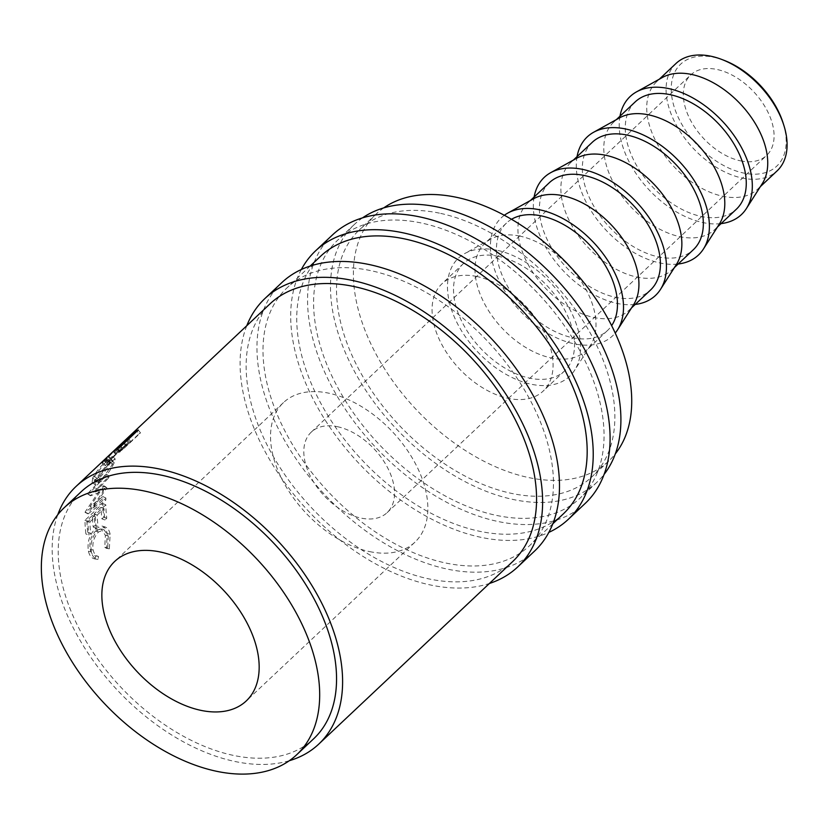 <?xml version="1.0" encoding="UTF-8"?>
<svg xmlns="http://www.w3.org/2000/svg" width="828" height="828" viewBox="0 0 828 828"><rect width="100%" height="100%" fill="white"/><g stroke="black" fill="none" stroke-linecap="round" stroke-linejoin="round"><path stroke-width="0.62" stroke-dasharray="4.14 3.1" d="M783.143 123.093A70.059 43.377 46.7 0 1 743.668 173.052A70.059 43.377 46.7 0 1 673.205 103.552A70.059 43.377 46.7 0 1 713.726 57.256A70.059 43.377 46.7 0 1 724.065 60.33M676.041 63.435A73.744 45.664 -133.3 0 0 677.573 127.346A73.744 45.664 -133.3 0 0 742.354 178.082A73.744 45.664 -133.3 0 0 777.14 170.837M281.862 282.576A184.365 114.15 -133.3 0 0 285.681 442.338A184.365 114.15 -133.3 0 0 447.627 569.167A184.365 114.15 -133.3 0 0 534.588 551.065M246.775 325.725A184.365 114.15 -133.3 0 0 282.576 479.629A184.365 114.15 -133.3 0 0 430.757 585.044A184.365 114.15 -133.3 0 0 489.389 583.481M332.463 234.945A184.365 114.15 -133.3 0 0 336.282 394.697A184.365 114.15 -133.3 0 0 498.228 521.536A184.365 114.15 -133.3 0 0 585.189 503.434M301.351 269.493A184.365 114.15 -133.3 0 0 329.089 426.078A184.365 114.15 -133.3 0 0 481.358 537.413A184.365 114.15 -133.3 0 0 548.829 532.394M369.681 551.614A95.872 59.357 -133.3 0 0 414.9 542.195A95.872 59.357 -133.3 0 0 412.913 459.126A95.872 59.357 -133.3 0 0 328.695 393.165A95.872 59.357 -133.3 0 0 283.476 402.584A95.872 59.357 -133.3 0 0 285.463 485.653A95.872 59.357 -133.3 0 0 369.681 551.614M662.441 77.459A73.744 45.664 -133.3 0 0 656.687 81.662A73.744 45.664 -133.3 0 0 658.219 145.562A73.744 45.664 -133.3 0 0 722.989 196.298A73.744 45.664 -133.3 0 0 757.775 189.063A73.744 45.664 -133.3 0 0 762.319 183.568M619.986 116.21A81.123 50.229 -133.3 0 0 703.107 222.608A81.123 50.229 -133.3 0 0 721.074 223.612M635.221 101.875A73.744 45.664 -133.3 0 0 636.742 165.776A73.744 45.664 -133.3 0 0 701.523 216.512A73.744 45.664 -133.3 0 0 736.309 209.267M619.51 117.876A73.744 45.664 -133.3 0 0 613.755 122.078A73.744 45.664 -133.3 0 0 615.276 185.979A73.744 45.664 -133.3 0 0 680.057 236.715A73.744 45.664 -133.3 0 0 714.843 229.47A73.744 45.664 -133.3 0 0 719.387 223.974M577.054 156.627A81.123 50.229 -133.3 0 0 660.164 263.014A81.123 50.229 -133.3 0 0 678.142 264.018M592.289 142.281A73.744 45.664 -133.3 0 0 593.811 206.193A73.744 45.664 -133.3 0 0 658.591 256.928A73.744 45.664 -133.3 0 0 693.378 249.683M576.578 158.293A73.744 45.664 -133.3 0 0 570.813 162.495A73.744 45.664 -133.3 0 0 572.345 226.396A73.744 45.664 -133.3 0 0 637.125 277.132A73.744 45.664 -133.3 0 0 671.912 269.887A73.744 45.664 -133.3 0 0 676.445 264.391M534.112 197.043A81.123 50.229 -133.3 0 0 617.233 303.431A81.123 50.229 -133.3 0 0 635.211 304.435M549.347 182.698A73.744 45.664 -133.3 0 0 550.879 246.599A73.744 45.664 -133.3 0 0 615.659 297.335A73.744 45.664 -133.3 0 0 650.446 290.1M533.646 198.71A73.744 45.664 -133.3 0 0 527.881 202.901A73.744 45.664 -133.3 0 0 529.413 266.813A73.744 45.664 -133.3 0 0 594.193 317.548A73.744 45.664 -133.3 0 0 628.98 310.303A73.744 45.664 -133.3 0 0 633.513 304.808M504.335 215.27A81.123 50.229 -133.3 0 0 501.582 285.432A81.123 50.229 -133.3 0 0 574.301 343.848A81.123 50.229 -133.3 0 0 615.214 333.053M511.518 219.285A73.744 45.664 -133.3 0 0 506.415 223.115A73.744 45.664 -133.3 0 0 507.947 287.016A73.744 45.664 -133.3 0 0 572.717 337.752A73.744 45.664 -133.3 0 0 607.504 330.507A73.744 45.664 -133.3 0 0 611.633 325.642M519.736 236.083A73.744 45.664 -133.3 0 0 490.704 239.126A73.744 45.664 -133.3 0 0 484.949 243.318A73.744 45.664 -133.3 0 0 486.471 307.229A73.744 45.664 -133.3 0 0 551.251 357.955A73.744 45.664 -133.3 0 0 586.038 350.72A73.744 45.664 -133.3 0 0 590.581 345.224A73.744 45.664 -133.3 0 0 581.608 282.079A73.744 45.664 -133.3 0 0 519.736 236.083M496.686 250.191A81.123 50.229 -133.3 0 0 464.756 253.544A81.123 50.229 -133.3 0 0 457.242 323.179A81.123 50.229 -133.3 0 0 531.359 384.264A81.123 50.229 -133.3 0 0 574.622 370.251A81.123 50.229 -133.3 0 0 564.758 300.792A81.123 50.229 -133.3 0 0 496.686 250.191M498.27 256.287A73.744 45.664 -133.3 0 0 463.483 263.532A73.744 45.664 -133.3 0 0 465.005 327.433A73.744 45.664 -133.3 0 0 529.785 378.168A73.744 45.664 -133.3 0 0 564.572 370.923A73.744 45.664 -133.3 0 0 563.05 307.022A73.744 45.664 -133.3 0 0 498.27 256.287M476.804 276.49A73.744 45.664 -133.3 0 0 442.017 283.735A73.744 45.664 -133.3 0 0 443.539 347.636A73.744 45.664 -133.3 0 0 508.32 398.371A73.744 45.664 -133.3 0 0 543.106 391.137A73.744 45.664 -133.3 0 0 541.574 327.226A73.744 45.664 -133.3 0 0 476.804 276.49M383.757 207.88A169.616 105.011 -133.3 0 0 376.305 213.924A169.616 105.011 -133.3 0 0 379.814 360.904A169.616 105.011 -133.3 0 0 528.813 477.601A169.616 105.011 -133.3 0 0 608.818 460.937A169.616 105.011 -133.3 0 0 615.297 453.868M439.44 213.148A169.616 105.011 -133.3 0 0 359.435 229.801A169.616 105.011 -133.3 0 0 362.954 376.781A169.616 105.011 -133.3 0 0 511.942 493.478A169.616 105.011 -133.3 0 0 591.948 476.814A169.616 105.011 -133.3 0 0 588.439 329.834A169.616 105.011 -133.3 0 0 439.44 213.148M81.123 491.78A169.616 105.011 -133.3 0 0 84.642 638.761A169.616 105.011 -133.3 0 0 233.631 755.446A169.616 105.011 -133.3 0 0 313.636 738.793M740.522 160.86A55.31 34.248 -133.3 0 0 766.614 155.426A55.31 34.248 -133.3 0 0 765.465 107.495A55.31 34.248 -133.3 0 0 716.882 69.448A55.31 34.248 -133.3 0 0 690.79 74.882A55.31 34.248 -133.3 0 0 691.939 122.813A55.31 34.248 -133.3 0 0 740.522 160.86M337.369 426.679A55.31 34.248 46.7 0 1 385.951 464.736A55.31 34.248 46.7 0 1 387.1 512.667A55.31 34.248 46.7 0 1 361.008 518.09A55.31 34.248 46.7 0 1 312.425 480.043A55.31 34.248 46.7 0 1 311.276 432.112A55.31 34.248 46.7 0 1 337.369 426.679M362.56 217.847A176.985 109.586 -133.3 0 0 354.384 224.44A176.985 109.586 -133.3 0 0 358.048 377.806A176.985 109.586 -133.3 0 0 513.515 499.563A176.985 109.586 -133.3 0 0 596.998 482.186A176.985 109.586 -133.3 0 0 604.067 474.423M420.997 222.929A176.985 109.586 -133.3 0 0 337.514 240.317A176.985 109.586 -133.3 0 0 341.177 393.683A176.985 109.586 -133.3 0 0 496.655 515.44A176.985 109.586 -133.3 0 0 580.138 498.063A176.985 109.586 -133.3 0 0 576.474 344.696A176.985 109.586 -133.3 0 0 420.997 222.929M563.268 513.94A176.985 109.586 46.7 0 1 479.785 531.328A176.985 109.586 46.7 0 1 324.317 409.56A176.985 109.586 46.7 0 1 320.643 256.194M370.395 270.559A176.985 109.586 -133.3 0 0 286.912 287.947A176.985 109.586 -133.3 0 0 290.576 441.314A176.985 109.586 -133.3 0 0 446.044 563.081A176.985 109.586 -133.3 0 0 529.537 545.693A176.985 109.586 -133.3 0 0 525.873 392.327A176.985 109.586 -133.3 0 0 370.395 270.559M117.628 449.211A176.985 109.586 -133.3 0 1 118.901 447.462L115.237 449.749A176.985 109.586 -133.3 0 1 116.21 448.724L124.448 440.972A176.985 109.586 -133.3 0 1 125.67 439.74L107.816 456.538A176.985 109.586 -133.3 0 0 105.135 459.333L102.144 463.245L104.835 465.75L105.187 464.984C104.328 466.319 105.063 465.926 107.402 463.794L116.427 453.93L120.339 451.684L117.628 449.211L113.798 451.343L116.427 453.93M125.67 439.74L128.216 442.4L110.372 459.209A173.3 107.298 -133.3 0 0 107.743 461.941L105.187 464.984L102.527 462.448C101.637 463.825 102.351 463.452 104.69 461.32L113.798 451.343M92.664 478.025L92.115 482.507L98.139 479.422C103.893 473.388 108.302 467.075 111.356 460.503L112.37 456.518L107.091 460.047C100.944 465.781 96.131 471.774 92.664 478.025L95.51 480.25L94.992 484.577L101.068 481.43C106.853 475.386 111.231 469.145 114.212 462.728L115.185 458.878L109.845 462.459C103.707 468.193 98.925 474.123 95.51 480.25M103.821 485.788A176.985 109.586 -133.3 0 0 103.759 486.233L90.138 506.446L102.879 496.552A176.985 109.586 -133.3 0 0 102.817 498.653L85.067 512.377A176.985 109.586 -133.3 0 1 85.087 512.077L100.592 489.006L87.571 493.933A176.985 109.586 -133.3 0 1 87.633 493.664L106.17 474.133A176.985 109.586 -133.3 0 0 105.694 475.996L92.353 490.104L103.821 485.788L106.822 487.495L95.323 491.977L92.353 490.104M87.737 532.249A176.985 109.586 -133.3 0 1 86.837 520.698L92.332 515.523A176.985 109.586 -133.3 0 0 93.233 527.084L95.065 525.356A176.985 109.586 -133.3 0 1 94.164 513.805L101.026 507.347A176.985 109.586 -133.3 0 0 101.927 518.897L103.759 517.169A176.985 109.586 -133.3 0 1 102.807 503.476L84.953 520.284A176.985 109.586 -133.3 0 0 85.915 533.977L87.737 532.249L90.749 533.304L88.917 535.033L85.915 533.977M95.158 558.972L95.624 555.919C92.902 555.329 91.101 553.135 90.221 549.347C89.113 542.205 90.904 536.078 95.603 530.986L101.037 528.957L105.363 535.292L104.783 547.308L106.439 548.343L107.195 533.584C106.305 529.309 104.576 526.805 101.999 526.039L95.148 528.854C89.341 535.043 87.095 542.495 88.42 551.21C89.507 555.867 91.753 558.455 95.158 558.972L98.035 559.438L98.522 556.426C95.81 555.888 94.03 553.766 93.16 550.051C92.084 543.044 93.895 537.01 98.594 531.928L104.09 529.858L108.302 535.985L107.671 547.815L109.327 548.809L110.134 534.277C109.275 530.106 107.557 527.664 104.99 526.96L98.149 529.848C92.332 536.016 90.076 543.375 91.359 551.914C92.436 556.468 94.651 558.983 98.035 559.438L95.158 558.972M102.403 526.153L105.456 527.084L102.403 526.153M512.667 561.57A176.985 109.586 46.7 0 1 429.183 578.958A176.985 109.586 46.7 0 1 273.716 457.191A176.985 109.586 46.7 0 1 270.042 303.824M57.774 514.726A176.985 109.586 -133.3 0 0 93.947 661.727A176.985 109.586 -133.3 0 0 235.204 761.543A176.985 109.586 -133.3 0 0 289.324 760.715M95.624 555.919L98.522 556.426M90.221 549.347L93.16 550.051M95.603 530.986L98.594 531.928M105.363 535.292L108.302 535.985M104.783 547.308L107.671 547.815M106.439 548.343L109.327 548.809M107.195 533.584L110.134 534.277M95.148 528.854L98.149 529.848M88.42 551.21L91.359 551.914M86.837 520.698L89.869 521.992A173.3 107.298 -133.3 0 0 90.749 533.304M89.869 521.992L95.355 516.817A173.3 107.298 -133.3 0 0 96.234 528.129L98.066 526.411L95.065 525.356M92.332 515.523L95.355 516.817M93.233 527.084L96.234 528.129M94.164 513.805L97.186 515.099A173.3 107.298 -133.3 0 0 98.066 526.411M97.186 515.099L104.049 508.63A173.3 107.298 -133.3 0 0 104.939 519.953L106.771 518.224L103.759 517.169M101.026 507.347L104.049 508.63M101.927 518.897L104.939 519.953M102.807 503.476L105.829 504.821A173.3 107.298 -133.3 0 0 106.771 518.224M105.829 504.821L87.975 521.619A173.3 107.298 -133.3 0 0 88.917 535.033M84.953 520.284L87.975 521.619M106.822 487.495A173.3 107.298 -133.3 0 0 106.771 487.93L103.759 486.233M102.879 496.552L105.901 498.042L93.16 507.968L90.138 506.446M93.16 507.968L106.771 487.93M105.901 498.042A173.3 107.298 -133.3 0 0 105.839 500.091L102.817 498.653M106.17 474.133L109.12 476.079L90.604 495.558A173.3 107.298 -133.3 0 0 90.542 495.817L103.593 490.714L88.099 513.588A173.3 107.298 -133.3 0 0 88.089 513.877L85.067 512.377M88.089 513.877L105.839 500.091M88.099 513.588L85.087 512.077M103.593 490.714L100.592 489.006M90.542 495.817L87.571 493.933M90.604 495.558L87.633 493.664M109.12 476.079A173.3 107.298 -133.3 0 0 108.654 477.901L105.694 475.996M95.323 491.977L108.654 477.901M98.139 479.422L101.068 481.43M111.356 460.503L114.212 462.728M107.091 460.047L109.845 462.459M108.913 463.939L113.188 461.144L112.411 464.384L101.627 479.691L96.938 482.196L97.311 478.605L108.913 463.939L106.139 461.558L110.362 458.805L109.555 462.159L98.698 477.642L94.061 480.105L94.454 476.379L106.139 461.558M112.411 464.384L109.555 462.159M101.627 479.691L98.698 477.642M97.311 478.605L94.454 476.379M104.69 461.32L107.402 463.794M118.901 447.462L121.592 449.966A173.3 107.298 -133.3 0 0 120.339 451.684M121.592 449.966L117.835 452.367L115.237 449.749M116.21 448.724L118.787 451.363A173.3 107.298 -133.3 0 0 117.835 452.367M118.787 451.363L127.026 443.611L124.448 440.972M128.216 442.4A173.3 107.298 -133.3 0 0 127.026 443.611M107.816 456.538L110.372 459.209M114.626 455.617L106.915 463.556L104.245 461.03L105.725 459.902L108.416 462.407C106.439 464.094 106.501 463.721 108.592 461.31A173.3 107.298 -133.3 0 1 111.004 458.691L116.955 453.092L114.626 455.617L112.008 453.03L105.725 459.902C103.748 461.579 103.842 461.186 105.974 458.722L108.592 461.31M111.004 458.691L108.427 456.052L112.008 453.03M114.378 450.453L116.955 453.092M108.427 456.052A176.985 109.586 -133.3 0 0 105.974 458.722M138.235 430.011L140.522 432.878L122.668 449.676A173.3 107.298 -133.3 0 0 119.511 451.705L115.692 454.375L113.229 451.633M113.86 451.239L116.282 454.013L129.675 442.287A173.3 107.298 -133.3 0 1 130.824 441.541L139.063 433.789L136.962 431.202M115.516 449.345L118.011 452.067M123.03 442.628L125.452 445.392M128.723 438.964L130.824 441.541M140.522 432.878A173.3 107.298 -133.3 0 0 139.063 433.789M120.381 446.809L122.668 449.676M126.26 445.091L119.304 450.96C117.39 452.761 117.669 452.719 120.153 450.815A173.3 107.298 -133.3 0 1 123.041 448.869L128.992 443.259L126.26 445.091L123.889 442.287M116.852 448.217L119.304 450.96C117.39 452.761 117.669 452.719 120.153 450.815L117.773 448.01M126.674 440.413L128.992 443.259M120.94 446.282L123.041 448.869M105.135 459.333L107.743 461.941M117.162 448.879L119.511 451.705M127.336 439.451L129.675 442.287M414.9 542.195L246.226 700.964M659.274 79.229L656.687 81.662M616.342 119.636L613.755 122.078M573.411 160.052L570.813 162.495M530.469 200.469L527.881 202.901M506.415 223.115L484.949 243.318M490.704 239.126L464.756 253.544M463.483 263.532L442.017 283.735M376.305 213.924L359.435 229.801M387.1 512.667L766.614 155.426M354.384 224.44L337.514 240.317M310.189 266.036L286.912 287.947M552.804 523.793L529.537 545.693M596.998 482.186L580.138 498.063M311.276 432.112L690.79 74.882M608.818 460.937L591.948 476.814M564.572 370.923L543.106 391.137M590.581 345.224L574.622 370.251M607.504 330.507L586.038 350.72M631.567 307.861L628.98 310.303M674.499 267.454L671.912 269.887M717.431 227.038L714.843 229.47M760.373 186.621L757.775 189.063M283.476 402.584L114.802 561.353M104.09 529.858L101.037 528.957M115.185 458.878L112.37 456.518M92.115 482.507L94.992 484.577M113.188 461.144L110.362 458.805M96.938 482.196L94.061 480.105M115.527 449.573L117.969 452.336"/><path stroke-width="1.24" d="M760.373 186.621L777.14 170.837A73.744 45.664 -133.3 0 0 783.899 125.494A73.744 45.664 -133.3 0 0 721.716 59.43A73.744 45.664 -133.3 0 0 710.828 56.2A73.744 45.664 -133.3 0 0 676.041 63.435L659.274 79.229M489.389 583.481A184.365 114.15 -133.3 0 0 517.717 566.942L534.588 551.065A184.365 114.15 -133.3 0 0 530.769 391.302A184.365 114.15 -133.3 0 0 368.822 264.463A184.365 114.15 -133.3 0 0 281.862 282.576L264.991 298.453A184.365 114.15 -133.3 0 0 246.775 325.725M517.717 566.942A184.365 114.15 -133.3 0 0 513.898 407.179A184.365 114.15 -133.3 0 0 351.952 280.34A184.365 114.15 -133.3 0 0 264.991 298.453M548.829 532.394A184.365 114.15 -133.3 0 0 568.318 519.311L585.189 503.434A184.365 114.15 -133.3 0 0 581.37 343.672A184.365 114.15 -133.3 0 0 419.423 216.832A184.365 114.15 -133.3 0 0 332.463 234.945L315.592 250.822A184.365 114.15 -133.3 0 0 301.351 269.493M568.318 519.311A184.365 114.15 -133.3 0 0 564.51 359.549A184.365 114.15 -133.3 0 0 402.553 232.709A184.365 114.15 -133.3 0 0 315.592 250.822M201.007 710.383A95.872 59.357 -133.3 0 0 246.226 700.964A95.872 59.357 -133.3 0 0 244.239 617.895A95.872 59.357 -133.3 0 0 160.032 551.934A95.872 59.357 -133.3 0 0 114.802 561.353A95.872 59.357 -133.3 0 0 116.789 644.432A95.872 59.357 -133.3 0 0 201.007 710.383M721.074 223.612A81.123 50.229 -133.3 0 0 746.359 208.594L762.319 183.568A73.744 45.664 -133.3 0 0 753.345 120.422A73.744 45.664 -133.3 0 0 691.473 74.416A73.744 45.664 -133.3 0 0 662.441 77.459L636.504 91.877A81.123 50.229 -133.3 0 0 619.986 116.21M746.359 208.594A81.123 50.229 -133.3 0 0 736.496 139.135A81.123 50.229 -133.3 0 0 668.434 88.534A81.123 50.229 -133.3 0 0 636.504 91.877M717.431 227.038L736.309 209.267A73.744 45.664 -133.3 0 0 734.788 145.366A73.744 45.664 -133.3 0 0 670.007 94.63A73.744 45.664 -133.3 0 0 635.221 101.875L616.342 119.636M678.142 264.018A81.123 50.229 -133.3 0 0 703.427 249.011L719.387 223.974A73.744 45.664 -133.3 0 0 710.414 160.839A73.744 45.664 -133.3 0 0 648.541 114.833A73.744 45.664 -133.3 0 0 619.51 117.876L593.562 132.294A81.123 50.229 -133.3 0 0 577.054 156.627M703.427 249.011A81.123 50.229 -133.3 0 0 693.564 179.552A81.123 50.229 -133.3 0 0 625.492 128.951A81.123 50.229 -133.3 0 0 593.562 132.294M674.499 267.454L693.378 249.683A73.744 45.664 -133.3 0 0 691.846 185.772A73.744 45.664 -133.3 0 0 627.075 135.047A73.744 45.664 -133.3 0 0 592.289 142.281L573.411 160.052M635.211 304.435A81.123 50.229 -133.3 0 0 660.485 289.417L676.445 264.391A73.744 45.664 -133.3 0 0 667.482 201.256A73.744 45.664 -133.3 0 0 605.599 155.25A73.744 45.664 -133.3 0 0 576.578 158.293L550.63 172.71A81.123 50.229 -133.3 0 0 534.112 197.043M660.485 289.417A81.123 50.229 -133.3 0 0 650.622 219.969A81.123 50.229 -133.3 0 0 582.56 169.367A81.123 50.229 -133.3 0 0 550.63 172.71M631.567 307.861L650.446 290.1A73.744 45.664 -133.3 0 0 648.914 226.189A73.744 45.664 -133.3 0 0 584.133 175.453A73.744 45.664 -133.3 0 0 549.347 182.698L530.469 200.469M615.214 333.053A81.123 50.229 -133.3 0 0 617.553 329.834L633.513 304.808A73.744 45.664 -133.3 0 0 624.55 241.672A73.744 45.664 -133.3 0 0 562.667 195.667A73.744 45.664 -133.3 0 0 533.646 198.71L507.699 213.127A81.123 50.229 -133.3 0 0 504.335 215.27M617.553 329.834A81.123 50.229 -133.3 0 0 607.69 260.385A81.123 50.229 -133.3 0 0 539.628 209.774A81.123 50.229 -133.3 0 0 507.699 213.127M611.633 325.642A73.744 45.664 -133.3 0 0 603.395 262.362A73.744 45.664 -133.3 0 0 541.201 215.87A73.744 45.664 -133.3 0 0 511.518 219.285M615.297 453.868A169.616 105.011 -133.3 0 0 601.47 307.55A169.616 105.011 -133.3 0 0 456.311 197.271A169.616 105.011 -133.3 0 0 383.757 207.88M296.776 754.67L313.636 738.793A169.616 105.011 -133.3 0 0 310.127 591.813A169.616 105.011 -133.3 0 0 161.139 475.117A169.616 105.011 -133.3 0 0 81.123 491.78L64.263 507.657A169.616 105.011 -133.3 0 0 67.772 654.637A169.616 105.011 -133.3 0 0 216.76 771.323A169.616 105.011 -133.3 0 0 296.776 754.67A169.616 105.011 -133.3 0 0 293.257 607.69A169.616 105.011 -133.3 0 0 144.269 490.994A169.616 105.011 -133.3 0 0 64.263 507.657M604.067 474.423A176.985 109.586 -133.3 0 0 589.132 321.813A176.985 109.586 -133.3 0 0 437.867 207.052A176.985 109.586 -133.3 0 0 362.56 217.847M310.189 266.036L320.643 256.194A176.985 109.586 46.7 0 1 404.136 238.806A176.985 109.586 46.7 0 1 559.604 360.573A176.985 109.586 46.7 0 1 563.268 513.94L552.804 523.793M113.86 451.239L127.336 439.451A176.985 109.586 -133.3 0 1 128.506 438.695L136.744 430.933A176.985 109.586 -133.3 0 1 138.235 430.011L120.381 446.809A176.985 109.586 -133.3 0 0 117.162 448.879L113.229 451.622M76.072 486.409L270.042 303.824A176.985 109.586 46.7 0 1 353.535 286.436A176.985 109.586 46.7 0 1 509.003 408.204A176.985 109.586 46.7 0 1 512.667 561.57L318.697 744.155A176.985 109.586 -133.3 0 0 315.033 590.788A176.985 109.586 -133.3 0 0 159.556 469.021A176.985 109.586 -133.3 0 0 76.072 486.409A176.985 109.586 -133.3 0 0 57.774 514.726M289.324 760.715A176.985 109.586 -133.3 0 0 318.697 744.155M721.716 59.43L724.065 60.33A70.059 43.377 46.7 0 1 783.143 123.093L783.899 125.494M120.94 446.282L126.674 440.413L116.852 448.217C114.937 450.008 115.247 449.946 117.773 448.01L118.021 448.31M120.722 446.013A176.985 109.586 -133.3 0 0 117.773 448.01C115.247 449.946 114.937 450.008 116.852 448.217"/></g></svg>
